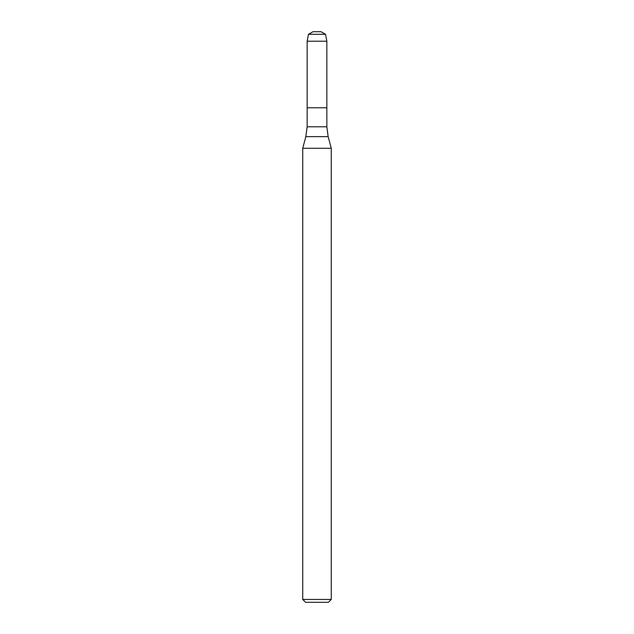 <?xml version="1.0" encoding="UTF-8"?>
<svg xmlns="http://www.w3.org/2000/svg" width="634" height="634" viewBox="0 0 634 634"><rect width="100%" height="100%" fill="white"/><g stroke="black" fill="none" stroke-linecap="round" stroke-linejoin="round"><path stroke-width="0.95" d="M307.149 41.21L307.149 107.78L326.851 107.78L326.851 126.8L307.149 126.8L307.149 107.78L326.851 107.78L326.851 41.21L307.149 41.21L308.489 34.307L325.511 34.307L326.851 41.21M317 148.277L331.265 148.277L328.15 136.643L305.85 136.643L302.735 148.277L317 148.277M331.265 599.447L328.412 602.3L305.588 602.3L302.735 599.447L331.265 599.447L331.265 148.277M308.489 34.307L313.006 31.7L320.994 31.7L325.511 34.307M326.851 126.8L328.15 136.643M307.149 126.8L305.85 136.643M302.735 599.447L302.735 148.277"/></g></svg>
